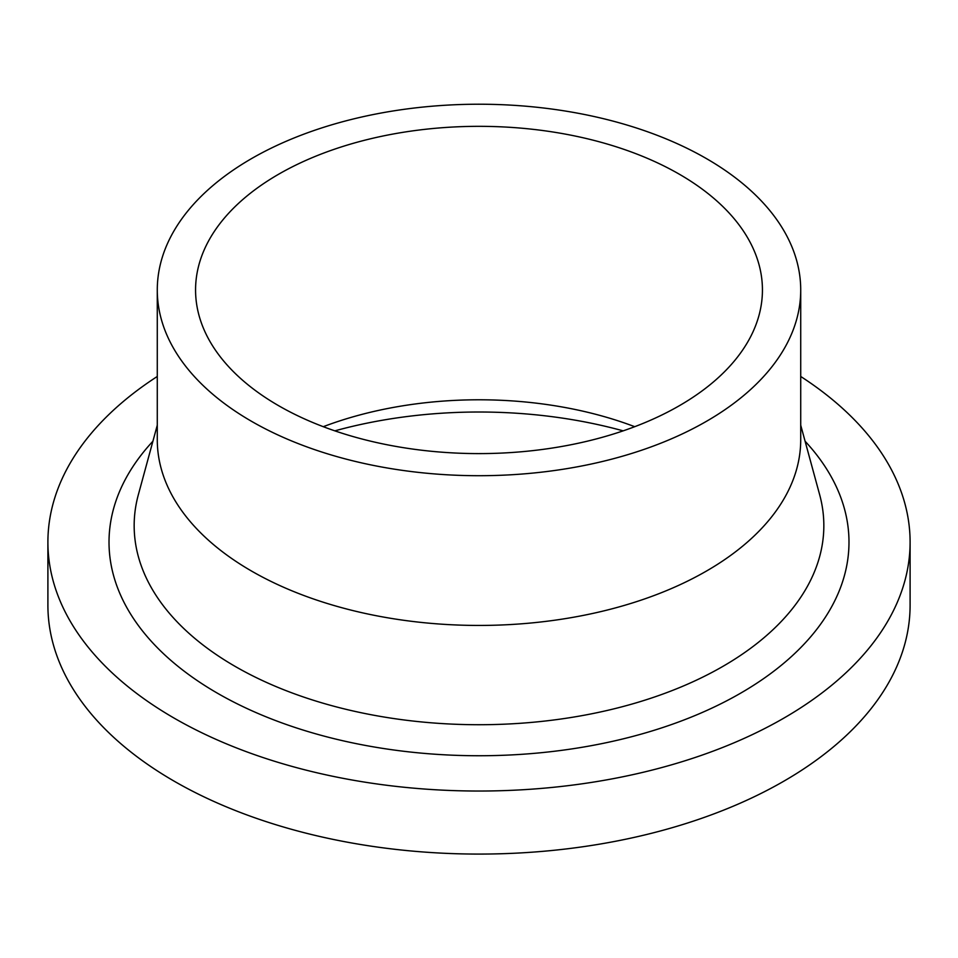 <?xml version="1.0" encoding="UTF-8"?>
<svg xmlns="http://www.w3.org/2000/svg" width="958" height="958" viewBox="0 0 958 958"><rect width="100%" height="100%" fill="white"/><g stroke="black" fill="none" stroke-linecap="round" stroke-linejoin="round"><path stroke-width="1.44" d="M800.72 376.47A431.1 248.888 180 0 1 910.1 542.144A431.1 248.888 180 0 1 643.98 772.088A431.1 248.888 180 0 1 174.164 718.141A431.1 248.888 180 0 1 47.9 542.144A431.1 248.888 180 0 1 157.28 376.47M910.1 542.144L910.1 605.181A431.1 248.888 180 0 1 643.98 835.136A431.1 248.888 180 0 1 174.164 781.177A431.1 248.888 180 0 1 47.9 605.181L47.9 542.144M800.72 289.963L800.72 439.698A321.72 185.744 180 0 1 602.115 611.3A321.72 185.744 180 0 1 251.511 571.04A321.72 185.744 180 0 1 157.28 439.698L157.28 289.963A321.72 185.744 180 0 1 355.885 118.361A321.72 185.744 180 0 1 706.489 158.633A321.72 185.744 180 0 1 800.72 289.963A321.72 185.744 180 0 1 602.115 461.564A321.72 185.744 180 0 1 251.511 421.304A321.72 185.744 180 0 1 157.28 289.963M323.277 426.693A283.436 163.638 180 0 1 634.723 426.693M278.586 405.677A283.436 163.638 180 0 1 195.564 289.963A283.436 163.638 180 0 1 370.53 138.79A283.436 163.638 180 0 1 679.414 174.26A283.436 163.638 180 0 1 762.436 289.963A283.436 163.638 180 0 1 587.47 441.147A283.436 163.638 180 0 1 278.586 405.677M334.845 430.861A334.581 193.169 180 0 1 623.155 430.861M800.72 425.184L819.653 494.711A344.832 199.084 180 0 1 635.382 703.076A344.832 199.084 180 0 1 235.165 666.409A344.832 199.084 180 0 1 138.347 494.711L157.28 425.184M805.091 441.231A369.98 213.598 180 0 1 699.568 713.638A369.98 213.598 180 0 1 217.394 693.185A369.98 213.598 180 0 1 152.909 441.231"/></g></svg>
